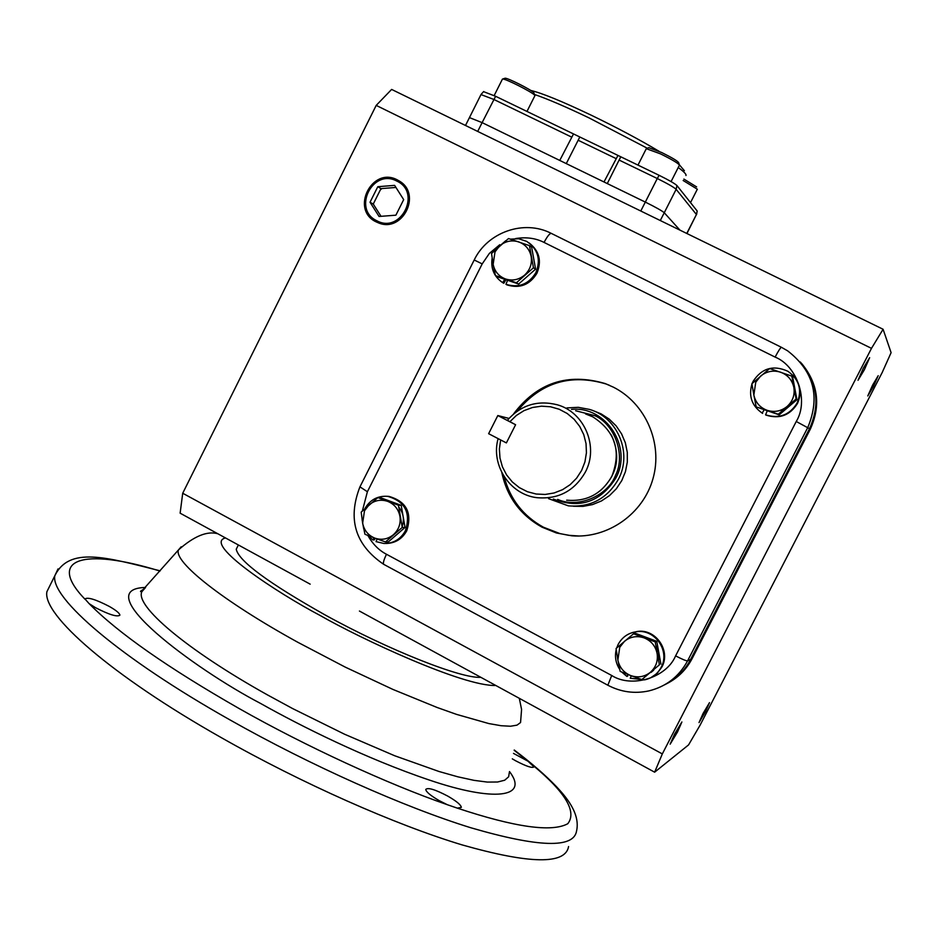 <?xml version="1.0" encoding="UTF-8"?>
<svg xmlns="http://www.w3.org/2000/svg" width="938" height="938" viewBox="0 0 938 938"><rect width="100%" height="100%" fill="white"/><g stroke="black" fill="none" stroke-linecap="round" stroke-linejoin="round"><path stroke-width="1.41" d="M647.243 148.216L588.935 117.848C565.79 106.768 547.651 98.982 534.508 94.468M659.062 151.299C639.646 139.703 617.016 127.662 591.186 115.175C562.026 101.292 541.859 93.05 530.674 90.423M483.516 91.643L495.627 96.286L579.813 136.983L566.282 163.611L603.99 181.96L617.966 155.427L659.109 175.312C668.806 180.096 674.75 183.508 676.955 185.548L697.18 211.003L696.535 214.673M660.282 220.536L664.256 212.738L679.933 230.115L664.256 212.738C661.865 210.71 655.545 207.157 645.321 202.092C655.545 207.157 661.865 210.71 664.256 212.738L676.146 189.324L696.43 214.497L686.933 233.539M620.757 156.775L607.285 183.567L645.321 202.092L640.783 211.015M495.627 96.286L482.12 122.632L469.446 117.602L482.12 122.632L559.751 160.433L573.517 133.935M579.391 137.827L579.813 136.983L617.966 155.427M685.959 175.523C686.522 174.362 683.943 171.677 678.244 167.492M684.388 170.728L679.323 164.725M534.918 95.746L534.613 95.148C532.057 91.994 504.996 78.358 502.639 79.038L502.358 79.284M534.801 95.371L533.839 92.733C531.529 89.872 507.212 77.62 505.066 78.241L504.843 78.311M697.368 189.23L683.157 180.506M696.606 186.897L683.884 179.076M679.464 165.182C678.514 163.435 672.218 159.671 660.587 153.902L646.305 148.685M679.335 164.795L678.655 162.696C677.787 161.102 672.124 157.713 661.665 152.519L648.838 147.688M509.838 421.76L516.381 415.452L524.049 410.61L532.538 407.479L541.472 406.177L550.477 406.764L559.177 409.238L567.173 413.47L574.126 419.298L579.743 426.485L583.776 434.693L586.039 443.58L586.426 452.773L584.937 461.859L581.619 470.442L576.636 478.146L570.187 484.653L562.566 489.671L554.1 492.978L545.166 494.455L536.126 494.021L527.402 491.711L519.347 487.619L512.312 481.944L506.59 474.921L502.416 466.843L499.989 458.072L499.379 448.974L500.634 439.934L506.379 442.912L488.628 433.696L497.82 415.546L515.595 424.738L506.379 442.912L515.595 424.738L507.352 420.294C520.907 405.064 537.521 399.881 557.172 404.759C584.48 412.11 599.089 446.851 585.312 472.154C574.373 491.02 558.204 499.532 536.829 497.668C509.838 494.525 490.597 464.978 498.113 438.621M508.959 418.418L497.82 415.546M573.446 506.25L583.049 506.379L592.511 504.597L601.446 500.951L609.501 495.592L616.36 488.733L621.753 480.631L625.458 471.615L627.323 462.047L627.288 452.304L625.341 442.771L621.554 433.837L616.102 425.829L609.196 419.098L601.117 413.881L593.519 410.785M513.59 413.928C537.181 382.716 567.689 372.597 605.116 383.548L613.346 387.148C645.614 403.352 663.049 443.205 653.024 478.532C643.245 513.93 607.707 538.799 571.793 535.797L556.469 532.995L542.035 527.179C520.414 515.114 507.001 496.917 501.818 472.588M504.14 476.621C510.049 499.122 523.134 515.982 543.407 527.203L559.927 533.581L568.639 535.305L579.192 536.02M367.942 535.645C372.761 544.122 378.94 550.336 386.479 554.276L611.705 675.489C631.696 688.41 666.414 677.869 675.606 655.861L796.245 421.49L809.506 428.689C820.422 404.454 817.361 382.223 800.313 361.998C817.361 382.223 820.422 404.454 809.506 428.689L690.661 659.379L809.506 428.689L810.28 429.252C821.043 405.451 818.159 383.513 801.627 363.452M664.784 684.717C676.099 679.077 684.728 670.635 690.661 659.379C684.728 670.635 676.099 679.077 664.784 684.717M609.419 385.284L606.276 384.041C570.691 373.383 541.027 382.399 517.284 411.102M575.662 410.738L594.821 415.651C614.73 424.351 625.834 455.223 615.562 475.273C607.988 495.581 578.324 508.701 557.664 499.415M566.658 500.177C586.555 501.9 601.586 494.009 611.764 476.504C621.601 451.272 615.281 431.386 592.804 416.847L585.535 413.928M553.338 499.051C579.578 509.135 600.39 502.17 615.762 478.169C633.033 447.344 606.03 405.755 571.488 409.39M548.578 498.653L568.334 505.852C590.424 507.587 607.097 498.746 618.365 479.318C632.599 453.183 617.65 417.304 589.451 409.402L578.265 407.327L566.915 407.913M513.496 753.39L528.035 761.234L533.933 766.897C532.338 768.363 526.23 766.311 515.607 760.765L512.3 758.842M457.275 808.122L447.297 804.698L439.219 800.642C430.612 795.647 426.122 791.907 425.758 789.444C427.834 787.275 435.197 789.503 447.825 796.139C456.431 801.122 460.945 804.863 461.355 807.372L457.275 808.122C514.997 827.293 551.849 832.498 567.807 823.705C577.011 811.804 565.555 792.481 533.452 765.76M376.9 220.782C351.996 209.455 372.738 167.937 396.774 181.057C421.854 192.337 400.901 234.09 376.9 220.782M378.061 222.716L376.642 222.072C350.355 210.112 372.245 166.272 397.63 180.119L401.382 182.488M568.58 846.545C565.462 864.719 529.97 864.168 462.117 844.904C395.203 824.725 301.825 783.371 221.262 737.62C111.012 675.301 42.175 614.601 46.9 591.702L50.605 584.233M142.377 589.873L143.256 590.119M109.324 606.44C116.148 610.357 119.677 613.264 119.9 615.164C117.285 617.204 109.148 614.707 95.465 607.648L89.098 603.615L84.959 598.96C87.644 596.943 95.758 599.429 109.324 606.44M237.549 546.608L236.235 549.246C238.815 561.159 268.491 583.084 325.24 615.023C388.578 650.022 461.602 678.842 480.842 677.318M359.43 611.048L654.63 772.185L688.562 744.913L700.123 725.109L882.166 372.574L891.1 352.665L883.092 329.261L871.484 348.35L662.322 753.918L654.63 772.185M863.359 368.095L869.643 357.671L864.308 369.853L858.036 380.277L863.359 368.095M872.61 385.119L878.203 375.692L873.372 386.526L867.779 395.953L872.61 385.119M703.078 713.466L709.503 702.644L705.446 711.754L699.021 722.577L703.078 713.466M674.563 734.126L681.891 721.967L677.494 732.003L670.166 744.162L674.563 734.126M376.314 221.943L378.506 222.892C402.437 233.14 422.041 194.424 399.588 181.186L397.36 179.908C371.917 166.014 349.98 209.948 376.314 221.943M662.322 753.918L182.711 493.247L180.131 513.18L310.173 584.163M871.484 348.35L376.197 105.396L391.627 89.427L883.092 329.261M182.711 493.247L376.197 105.396M667.246 683.439C678.068 677.811 686.346 669.568 692.068 658.699L810.28 429.252M477.7 131.426L482.12 122.632L645.321 202.092L657.28 178.525C667.516 183.59 673.812 187.19 676.146 189.324L676.955 185.548M381.027 216.326L373.254 204.062L380.98 188.62L395.93 187.448M379.058 216.467L395.883 215.189L403.68 199.63L394.617 185.372L377.803 186.709L370.029 202.233L379.058 216.467M370.029 202.233L373.254 204.062M377.803 186.709L380.98 188.62M381.86 188.55L380.336 189.898M373.57 203.452L373.465 204.39M516.392 282.784L505.582 278.996C512.511 281.107 518.855 279.805 524.6 275.104C530.017 270.003 532.209 263.812 531.166 256.508C529.607 249.32 525.444 244.443 518.667 241.875C511.726 239.8 505.394 241.125 499.684 245.826L495.006 251.888L493.154 264.364L491.535 253.518L508.513 238.545L529.489 245.65L533.452 267.799L516.392 282.784L518.608 284.05L535.586 269.147L533.452 267.799M535.586 269.147L531.635 247.104L529.489 245.65M495.452 275.608L493.154 264.364C494.678 271.528 498.817 276.405 505.582 278.996L495.452 275.608L497.761 276.898L518.608 284.05M778.235 414.233L767.026 410.293C774.342 412.556 781.014 411.301 787.041 406.529C792.727 401.347 794.99 394.992 793.853 387.453C792.176 380.019 787.768 374.942 780.615 372.21C773.287 369.982 766.627 371.26 760.636 376.044L755.747 382.223L753.859 395.05L751.889 383.759L769.688 368.552L791.824 376.138L796.128 399.013L778.235 414.233L779.138 414.842L796.937 399.705L796.128 399.013M796.937 399.705L792.657 376.947L791.824 376.138M756.134 406.564L753.859 395.05C755.512 402.461 759.897 407.538 767.026 410.293L757.154 407.221L779.138 414.842M377.873 497.597L387.722 501.373C380.922 499.133 374.708 500.294 369.091 504.843L364.495 510.776L362.643 523.193L361.189 512.125L377.873 497.597L380.758 497.773L401.218 505.336L398.427 505.207L402.25 527.414L385.483 541.941L388.332 541.894L405.028 527.437L402.25 527.414M385.483 541.941L374.79 538.107C381.578 540.382 387.804 539.244 393.444 534.683C398.767 529.736 400.936 523.603 399.928 516.287C398.427 509.076 394.359 504.105 387.722 501.373L398.427 505.207M364.964 534.273L362.643 523.193C364.12 530.38 368.165 535.352 374.79 538.107L364.964 534.273M405.028 527.437L401.218 505.336M633.56 633.771L644.16 637.899C636.984 635.495 630.453 636.609 624.567 641.229L619.748 647.279L617.872 660.035L616.078 648.521L633.56 633.771L635.214 633.244L656.776 641.311L655.24 641.885L659.391 664.819L641.815 679.569L659.391 664.819M641.815 679.569L630.735 675.583C637.91 678.01 644.453 676.919 650.362 672.312C655.943 667.27 658.183 660.985 657.092 653.434C655.474 645.977 651.16 640.795 644.16 637.899L655.24 641.885M620.17 671.385L617.872 660.035C619.467 667.469 623.758 672.652 630.735 675.583L620.17 671.385M660.915 664.139L656.776 641.311M507.587 280.321L505.945 284.296C518.691 288.189 528.669 284.308 535.879 272.665C541.062 259.556 538.002 249.133 526.687 241.383L518.773 238.756L510.389 239.155M505.699 240.773L495.674 249.485M505.945 284.296L507.059 284.918C519.769 288.787 529.724 284.918 536.911 273.31C541.941 260.952 539.303 250.809 529.032 242.872M492.145 258.114C490.609 268.62 494.115 276.804 502.698 282.666L503.812 283.276L505.969 279.712M502.698 282.666L504.738 279.29M533.065 255.054L534.261 261.761M530.146 273.919L524.225 279.102M510.178 281.154L506.954 280.052M767.296 410.75L765.584 414.831C779.032 418.993 789.515 415.124 797.03 403.223C802.353 390.149 799.293 379.491 787.861 371.26C773.428 364.753 761.855 368.095 753.144 381.274L752.112 383.56M765.584 414.831L766.065 415.124C779.466 419.286 789.925 415.428 797.429 403.551C802.107 392.999 800.536 383.501 792.727 375.059M751.936 384.029C748.442 396.129 751.842 405.826 762.148 413.095L762.629 413.4M762.148 413.095L764.259 409.683M794.439 386.421L795.213 390.513M795.061 393.737L793.056 383.138M790.077 405.544L786.056 408.968M769.606 411.536L767.014 410.633M782.104 410.797L792.434 402.027M377.123 538.975L376.032 541.625L383.9 543.477C393.444 543.524 400.62 539.28 405.415 530.732C411.032 512.863 405.099 501.396 387.605 496.319C377.615 495.698 370.029 499.813 364.87 508.642M386.128 543.477C395.308 543.208 402.179 538.963 406.764 530.744C412.368 512.922 406.447 501.467 389 496.401L387.242 496.284M362.103 519.804L363.627 528.364M367.708 535.375L372.843 539.913L374.274 539.889L375.247 538.283M372.843 539.913L374.098 537.849M389.293 500.927L393.491 502.487M402.425 512.359L403.844 520.602M402.121 526.851C404.583 519.488 403.41 512.816 398.603 506.837M399.482 532.245L394.406 536.642M643.726 636.433L648.65 638.274M658.253 649.459L659.414 655.873M658.593 661.102L658.851 652.742L655.697 644.957M653.657 670.224L651.078 672.394M648.428 673.941L655.181 668.29M631.274 675.782L630.254 678.233L644.664 679.839C652.016 678.209 657.491 674.059 661.114 667.41C670.295 651.242 655.17 629.035 636.867 631.661C628.472 632.751 622.222 637.019 618.142 644.441L616.665 648.006M650.679 677.775L657.151 673.367L661.853 667.07C671.01 650.937 655.92 628.788 637.664 631.403L632.575 632.493M616.219 649.553C614.566 656.647 615.75 663.283 619.748 669.462M621.742 672.03L626.889 676.427L627.71 676.064M626.889 676.427L628.05 674.551M578.089 140.219L615.867 158.499M480.995 94.574L493.763 99.428L571.547 137.054M697.18 211.003L696.43 214.497L686.768 233.456M659.109 175.312L657.28 178.525L619.174 160.093M796.245 421.49C808.966 400.983 797.429 365.996 775.116 357.097L544.063 242.426C535.739 238.17 526.265 236.868 515.654 238.545M499.766 244.712L489.378 253.389L482.202 263.895L367.391 491.735L362.349 511.011M544.063 242.426C547.346 236.259 549.762 233.245 551.31 233.398C524.072 219.199 487.49 232.143 474.206 259.99L482.202 263.895M551.31 233.398L781.401 347.295L551.31 233.398M775.116 357.097C778.446 350.765 780.568 347.506 781.46 347.318L787.627 350.835C813.797 371.178 820.527 396.715 807.806 427.458L687.577 660.88L692.068 658.699M675.606 655.861C682.125 659.262 686.124 660.927 687.577 660.88C679.018 676.638 666.086 686.651 648.791 690.919C634.487 693.956 620.85 692.056 607.847 685.232L607.894 685.256M611.705 675.489L607.847 685.232L383.806 564.383M386.479 554.276C383.783 559.834 382.868 563.187 383.712 564.336C355.268 545.001 347.341 519.171 359.946 486.857L360.028 486.693M367.391 491.735L359.946 486.857L474.206 259.99M600.027 490.949C617.427 475.003 621.179 456.325 611.259 434.892M514.247 750.013C531.389 762.981 545.459 775.187 556.445 786.642C565.039 795.834 580.61 813.105 576.565 831.009C573.763 848.585 538.541 847.495 470.876 827.773C404.149 807.161 310.818 765.619 230.138 719.997C119.736 657.855 50.464 597.916 54.803 575.78L58.039 568.909M514.176 750.306L528.035 761.234M447.297 804.698C387.804 784.098 305.706 746.296 239.084 708.518C167.961 667.856 117.965 632.892 89.098 603.615M145.273 587.821L141.861 591.714C134.826 605.667 186.134 649.553 267.4 694.87L292.597 708.553L344.504 734.196L394.675 755.747L438.961 771.482L457.814 776.805L474.007 780.346L487.314 782.081L497.574 782.011L504.679 780.228L508.631 776.793L509.44 771.833M145.601 587.446C86.871 588.935 194.33 668.888 260.295 703.289C300.359 725.848 365.386 758.455 429.311 780.041C493.869 802.025 529.536 797.839 509.498 771.552M495.792 685.479C463.02 686.581 359.993 638.368 320.468 615.656C277.39 592.992 202.456 543.723 225.472 537.931M519.312 698.318L521.575 709.456L520.555 722.53L517.002 725.144L510.518 726.235L501.103 725.719L488.862 723.573L456.56 714.393L437.026 707.451L392.963 689.442L345.219 667.106L297.792 642.272C222.236 600.695 173.249 561.487 178.49 549.903L181.186 546.772M84.959 599.206C45.974 558.685 83.541 547.335 159.952 571.054M465.494 125.481L481.088 94.386L483.691 91.525M620.03 158.463L620.405 157.713M534.824 95.828L526.968 111.446M502.451 79.073L494.162 95.594M505.066 78.241L502.639 79.038M697.286 189.3L690.52 202.608M646.411 148.462L637.981 165.1M649.073 147.606L646.599 148.427M679.37 165.276L671.08 181.585M573.059 535.786L571.793 535.797M606.276 384.041L605.116 383.548M781.46 347.318L787.627 350.835M143.924 589.357C140.594 590.893 139.692 591.679 141.228 591.69L178.49 549.903C194.037 536.161 207.134 530.779 217.792 533.734M46.9 591.702L54.803 575.78C69.295 546.209 105.9 557.125 160.152 570.832M238.369 544.978L236.235 549.246M387.605 496.319L389 496.401M636.867 631.661L637.664 631.403"/></g></svg>
